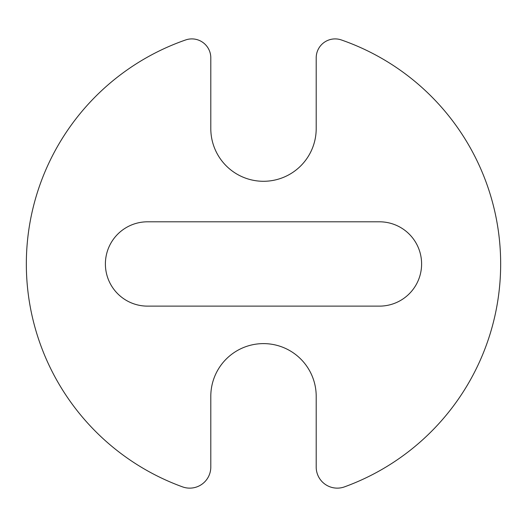<?xml version="1.0" encoding="UTF-8"?>
<svg xmlns="http://www.w3.org/2000/svg" width="527" height="527" viewBox="0 0 527 527"><rect width="100%" height="100%" fill="white"/><g stroke="black" fill="none" stroke-linecap="round" stroke-linejoin="round"><path stroke-width="0.79" d="M316.2 128.588A52.7 52.7 0 0 1 263.5 181.288A52.7 52.7 0 0 1 210.8 128.588L210.8 57.845A18.946 18.946 0 0 0 185.636 39.953A237.157 237.157 0 0 0 182.52 486.869A21.08 21.08 0 0 0 210.8 467.054L210.8 396.311A52.7 52.7 0 0 1 263.5 343.611A52.7 52.7 0 0 1 316.2 396.311L316.2 467.054A21.08 21.08 0 0 0 344.48 486.869A237.157 237.157 0 0 0 341.364 39.953A18.946 18.946 0 0 0 316.2 57.845L316.2 128.588M379.44 306.128L147.56 306.128A42.16 42.16 0 0 1 105.393 263.968A42.16 42.16 0 0 1 147.56 221.801L379.44 221.801A42.16 42.16 0 0 1 421.607 263.968A42.16 42.16 0 0 1 379.44 306.128"/></g></svg>
